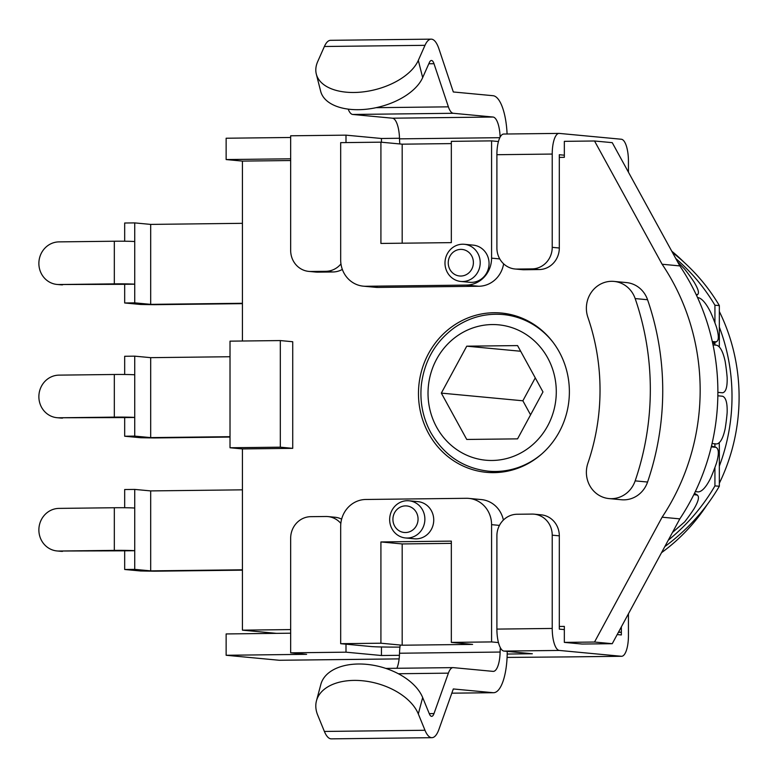 <?xml version="1.0" encoding="UTF-8"?>
<svg xmlns="http://www.w3.org/2000/svg" width="778" height="778" viewBox="0 0 778 778"><rect width="100%" height="100%" fill="white"/><g stroke="black" fill="none" stroke-linecap="round" stroke-linejoin="round"><path stroke-width="1.17" d="M448.245 262.857A13.333 12.565 95.4 0 1 467.111 251.1A13.333 12.565 95.4 0 1 467.111 274.177A13.333 12.565 95.4 0 1 448.245 262.857M444.987 263.081A18.662 17.593 -84.6 0 0 460.848 281.461A18.662 17.593 -84.6 0 0 480.114 264.53A18.662 17.593 -84.6 0 0 464.34 244.292A18.662 17.593 -84.6 0 0 444.987 263.081M464.34 244.292L473.209 245.128A18.662 17.593 95.4 0 1 488.973 265.356A18.662 17.593 95.4 0 1 469.708 282.297L460.848 281.461M392.919 519.354A13.333 12.565 95.4 0 1 411.776 507.596A13.333 12.565 95.4 0 1 411.776 530.674A13.333 12.565 95.4 0 1 392.919 519.354M389.661 519.578A18.662 17.593 -84.6 0 0 405.513 537.958A18.662 17.593 -84.6 0 0 424.788 521.027A18.662 17.593 -84.6 0 0 409.014 500.789A18.662 17.593 -84.6 0 0 389.661 519.578M409.014 500.789L417.874 501.625A18.662 17.593 95.4 0 1 433.647 521.853A18.662 17.593 95.4 0 1 414.382 538.794L405.513 537.958M280.313 340.57L292.723 341.736L292.723 448.342L280.313 447.175L280.313 340.57L230.016 341.153L230.016 447.758L280.313 447.175M292.723 448.342L242.425 448.925L230.016 447.758M614.027 281.412L626.426 282.579A26.666 25.139 95.4 0 1 647.568 299.734A266.659 251.362 95.4 0 1 647.568 482.039A26.666 25.139 95.4 0 1 621.437 499.748L609.028 498.581A26.666 25.139 -84.6 0 0 635.159 480.872A266.659 251.362 -84.6 0 0 635.159 298.567A26.666 25.139 -84.6 0 0 614.027 281.412A26.666 25.139 -84.6 0 0 587.896 317.356A213.328 201.094 95.4 0 1 587.896 463.202A26.666 25.139 -84.6 0 0 609.028 498.581M290.661 160.531L242.425 161.095L242.425 341.007M594.528 140.993L662.107 264.238A218.657 206.121 95.4 0 1 662.107 517.205L594.528 642.035L564.342 642.385L582.07 644.048L612.247 643.698L679.826 518.868A218.657 206.121 -84.6 0 0 679.826 265.911L612.247 142.656L594.528 140.993L564.342 141.343L564.342 157.331L559.314 157.389M617.197 634.566L621.35 634.955L621.35 626.893L621.35 632.29L618.413 632.32M276.482 633.36L242.425 630.151L242.425 448.925M499.758 258.918L491.579 258.15L491.579 140.876L451.337 141.353L451.337 242.629L380.919 243.446L380.919 142.17L340.676 142.646L340.676 259.91A26.666 25.139 95.4 0 0 363.326 286.168A26.666 25.139 95.4 0 0 365.825 286.265L466.43 285.088L478.83 286.255L378.234 287.432A26.666 25.139 95.4 0 1 375.735 287.335L363.326 286.168M380.919 142.17L402.187 144.173L451.337 143.599M491.579 140.876L498.455 141.528M380.919 643.212L380.919 541.945L451.337 541.118L451.337 642.395L472.606 644.398L402.187 645.215L380.919 643.212L340.676 643.688L340.676 526.424A26.666 25.139 95.4 0 1 365.825 499.476L466.43 498.299A26.666 25.139 95.4 0 1 468.93 498.406A26.666 25.139 95.4 0 1 491.579 524.654L499.447 525.393M468.93 498.406L481.329 499.573A26.666 25.139 95.4 0 1 503.385 520.054M451.337 642.395L491.579 641.918L491.579 524.654M498.455 642.57L491.579 641.918M340.676 643.688L370.805 646.518A26.666 0.885 0 0 0 399.96 647.101M491.579 258.15A26.666 25.139 95.4 0 1 466.43 285.088M503.619 263.82A26.666 25.139 95.4 0 1 478.83 286.255M402.187 144.173L402.187 243.203M380.919 541.945L402.187 543.939L451.337 543.365M402.187 645.215L402.187 543.939M621.35 632.29L618.568 632.028M495.343 472.606A79.998 75.408 95.4 0 1 490.626 471.39M505.369 314.75A79.998 75.408 95.4 0 1 510.232 314.429M594.528 642.035L612.247 643.698M662.107 517.205L679.826 518.868M662.107 264.238L679.826 265.911M569.379 391.801A79.998 75.408 95.4 0 1 486.435 472.334A79.998 75.408 95.4 0 1 418.846 385.625A79.998 75.408 95.4 0 1 501.421 313.038A79.998 75.408 95.4 0 1 569.379 391.801M242.425 630.151L290.661 629.587M559.314 626.455L564.342 626.397L564.342 642.385M693.84 494.633L697.506 495.129M694.423 493.447L696.816 494.905C699.704 496.111 698.741 500.799 693.947 508.948A197.32 186 95.4 0 1 684.659 521.892L672.464 532.483M711.277 446.873L716.1 447.35L711.481 446.047M711.471 446.076L715.799 447.292C718.911 448.566 719.144 453.827 716.489 463.085A197.32 186 95.4 0 1 710.654 478.091C706.307 486.834 702.233 491.443 698.44 491.91L695.308 491.618M717.851 395.788L722.558 396.235C725.913 397.5 727.44 402.994 727.138 412.729A197.32 186 95.4 0 1 725.145 428.785C723.063 438.306 720.224 443.363 716.645 443.966L712.065 443.528M713.027 344.868L716.645 345.208C720.224 346.404 723.063 351.773 725.145 361.313A197.32 186 95.4 0 1 727.138 377.32C727.44 386.977 725.913 392.131 722.558 392.793L722.752 392.802M717.88 392.355L722.558 392.793M697.565 297.604L698.44 297.682C702.233 298.752 706.307 303.634 710.654 312.338A197.32 186 95.4 0 1 716.489 327.207C719.144 336.339 718.911 341.231 715.799 341.892L712.599 342.865M716.431 341.834L712.308 341.561M677.648 261.923L684.659 269.149A197.32 186 95.4 0 1 693.947 281.869C698.741 289.844 699.704 294.133 696.816 294.726L696.368 295.008M697.73 294.541L696.203 294.668M542.976 391.927L517.565 438.86L466.742 439.453L441.33 393.114L466.742 346.181L517.565 345.588L542.976 391.927M535.264 377.875L522.865 400.787L530.567 414.839M522.865 400.787L441.33 393.114M520.667 351.248L466.742 346.181M714.933 467.452L714.933 485.91L719.339 486.231L719.339 448.011A37.334 15.424 89.1 0 0 719.193 442.76M719.29 346.92A37.334 15.424 89.1 0 0 719.339 343.779L719.339 305.56L714.933 305.239L714.933 322.88M672.484 252.51C691.632 267.496 707.26 285.186 719.339 305.56M719.339 486.231C705.597 509.765 687.421 529.896 664.811 546.603M714.933 342.291L714.933 345.043A26.666 11.018 89.1 0 0 714.933 343.458L712.736 343.487M714.933 443.8L714.933 447.019A26.666 11.018 89.1 0 0 714.817 443.791M668.273 540.214C687.344 524.673 702.894 506.575 714.933 485.91M714.933 305.239C704.557 287.714 691.496 272.135 675.761 258.49M503.988 134.049A21.337 7.09 89.3 0 0 503.736 134.04A21.337 7.09 89.3 0 0 496.899 154.705L552.224 154.063A21.337 7.09 -90.7 0 1 559.061 133.398A21.337 7.09 -90.7 0 1 559.314 133.408L621.35 139.243A21.337 7.09 -90.7 0 1 628.439 161.231L628.439 172.181M552.224 154.063L552.224 247.336L559.314 248.007A21.337 20.111 95.4 0 1 539.193 269.558L524.109 269.742A21.337 20.111 95.4 0 1 522.106 269.655L515.017 268.994A21.337 20.111 -84.6 0 0 517.02 269.071L532.103 268.896A21.337 20.111 -84.6 0 0 552.224 247.336M564.342 155.201L559.314 154.725L559.314 248.007M290.661 158.8L226.135 159.558L226.135 138.231L290.661 137.482M342.339 269.412A21.337 20.111 95.4 0 1 332.965 271.969L325.875 271.308L310.782 271.483A21.337 20.111 -84.6 0 1 308.788 271.396A21.337 20.111 -84.6 0 1 290.661 250.399L290.661 135.79L345.996 135.148L345.996 142.578M399.503 138.27L381.444 138.484L345.996 135.148M316.315 74.095L320.682 91.308A53.332 29.554 -14.2 0 0 368.947 108.92A53.332 29.554 -14.2 0 0 422.668 77.606L418.311 60.392A53.332 29.554 165.8 0 1 364.581 91.707A53.332 29.554 165.8 0 1 316.315 74.095A53.332 29.554 165.8 0 1 317.706 61.569L324.387 46.495A31.995 10.629 89.3 0 1 330.562 40.32L431.168 39.143A31.995 10.629 -90.7 0 1 438.928 48.829L453.311 91.969L493.038 95.704A42.664 14.169 -90.7 0 1 507.091 134.001M500.108 137.161A21.337 7.09 89.3 0 0 493.038 117.031L453.311 113.287A21.337 7.09 -90.7 0 1 448.391 106.839L433.998 63.708A10.668 3.54 89.3 0 0 431.411 60.48A10.668 3.54 89.3 0 0 429.359 62.541L422.668 77.606M348.184 109.124A21.337 7.09 89.3 0 0 352.706 114.463L392.443 118.198A21.337 7.09 -90.7 0 1 399.513 138.854A21.337 7.09 89.3 0 0 399.834 143.949M418.311 60.392L424.992 45.328A31.995 10.629 -90.7 0 1 431.168 39.143M242.473 161.095L226.135 159.558M496.899 154.705L496.899 247.988A21.337 20.111 -84.6 0 0 515.017 268.994M332.965 271.969L317.871 272.144A21.337 20.111 95.4 0 1 315.878 272.067L308.788 271.396M325.875 271.308A21.337 20.111 -84.6 0 0 340.959 263.907M381.444 138.484L381.444 142.218M719.339 327.12A186.662 175.954 95.4 0 1 719.339 466.11M431.907 737.68L331.311 738.857A31.995 10.629 -90.7 0 1 324.387 731.446L317.706 715.118A53.332 32.345 14.9 0 1 316.471 700.803A53.332 32.345 14.9 0 1 365.115 681.061A53.332 32.345 14.9 0 1 418.311 713.941L424.992 730.27A31.995 10.629 89.3 0 0 431.907 737.68A31.995 10.629 89.3 0 0 438.928 729.385L453.311 688.958L493.038 692.692L451.814 693.179L493.544 692.712A42.664 14.169 -90.7 0 1 493.038 692.692M500.361 647.743A21.337 7.09 -90.7 0 0 500.118 652.052A21.337 7.09 89.3 0 1 493.291 671.385A21.337 7.09 89.3 0 1 493.038 671.375L453.311 667.631A21.337 7.09 89.3 0 0 453.059 667.621A21.337 7.09 89.3 0 0 448.391 673.155L433.998 713.582A10.668 3.54 -90.7 0 1 431.664 716.344A10.668 3.54 -90.7 0 1 429.359 713.873L422.668 697.545A53.332 32.345 -165.1 0 0 369.482 664.665A53.332 32.345 -165.1 0 0 320.837 684.416L316.471 700.803M400.262 645.04A21.337 7.09 89.3 0 0 399.513 653.228A21.337 7.09 -90.7 0 1 396.877 668.283M564.342 629.587L559.314 629.12L559.314 535.838A21.337 20.111 -84.6 0 0 541.196 514.832L534.107 514.17A21.337 20.111 95.4 0 1 552.224 535.167L559.314 535.838M290.661 633.195L226.135 633.944L226.135 655.27L306.62 654.327L290.661 652.83L345.996 652.178L345.996 644.184M507.198 651.39L507.198 654.045A42.664 14.169 -90.7 0 1 493.544 692.712M628.439 613.793L628.439 635.626A21.337 7.09 -90.7 0 1 621.603 656.282A21.337 7.09 -90.7 0 1 621.35 656.272L559.314 650.437A21.337 7.09 -90.7 0 1 552.224 628.449L552.224 535.167M552.224 628.449L496.899 629.101A21.337 7.09 89.3 0 0 503.988 651.089L559.314 650.437M507.198 654.045L532.346 653.753L503.988 651.089M381.444 646.965L381.444 655.514L399.435 655.309M381.444 655.514L345.996 652.178M226.135 655.27L279.312 660.269L304.461 659.977A21.337 7.09 89.3 0 0 304.704 659.987L399.133 658.888L304.461 659.977M507.081 657.42L566.024 656.924A21.337 7.09 89.3 0 0 566.267 656.933L621.603 656.282M496.899 629.101L496.899 535.818A21.337 20.111 95.4 0 1 517.02 514.258L532.103 514.083A21.337 20.111 95.4 0 1 534.107 514.17M671.745 251.168A186.662 175.954 95.4 0 1 683.92 262.137M719.339 311.492A186.662 175.954 95.4 0 1 719.339 483.235M706.969 504.951A186.662 175.954 95.4 0 1 661.524 552.681M290.661 652.83L290.661 538.23A21.337 20.111 95.4 0 1 310.782 516.67L325.875 516.495A21.337 20.111 95.4 0 1 327.869 516.573A21.337 20.111 95.4 0 1 340.842 523.39M341.63 519.14A21.337 20.111 -84.6 0 0 334.958 517.244L327.869 516.573M124.674 550.824L58.992 551.028A21.337 20.111 95.4 0 1 56.998 550.95A21.337 20.111 95.4 0 1 38.9 528.884A21.337 20.111 95.4 0 1 58.992 508.394L114.327 507.742L114.327 550.386A15.998 0.535 0 0 1 134.73 550.707L124.674 550.824L124.674 569.486L134.73 569.37L134.73 508.063A15.998 0.535 180 0 0 114.327 507.742M56.998 550.95L60.538 551.281A21.337 20.111 -84.6 0 0 62.541 551.369M242.425 570.167L154.229 571.198L140.624 570.984L124.674 569.486M242.425 489.839L150.689 490.908L134.73 489.411L124.674 489.527L124.674 507.742M114.327 550.386L58.992 551.028M150.689 490.908L150.689 570.867L134.73 569.37M134.73 508.063L134.73 489.411M242.425 569.797L150.689 570.867M124.674 417.572L58.992 417.776A21.337 20.111 95.4 0 1 56.998 417.698A21.337 20.111 95.4 0 1 38.9 395.632A21.337 20.111 95.4 0 1 58.992 375.132L114.327 374.49L114.327 417.125A15.998 0.535 0 0 1 134.73 417.455L124.674 417.572L124.674 436.225L134.73 436.108L134.73 374.811A15.998 0.535 180 0 0 114.327 374.49M56.998 417.698L60.538 418.029A21.337 20.111 -84.6 0 0 62.541 418.107M230.016 437.061L154.229 437.946L140.624 437.732L124.674 436.225M230.016 356.732L150.689 357.656L134.73 356.159L124.674 356.275L124.674 374.481M114.327 417.125L58.992 417.776M150.689 357.656L150.689 437.606L134.73 436.108M134.73 374.811L134.73 356.159M230.016 436.682L150.689 437.606M124.674 284.31L58.992 284.524A21.337 20.111 95.4 0 1 56.998 284.437A21.337 20.111 95.4 0 1 38.9 262.371A21.337 20.111 95.4 0 1 58.992 241.88L114.327 241.229L114.327 283.873A15.998 0.535 0 0 1 134.73 284.194L124.674 284.31L124.674 302.973L134.73 302.856L134.73 241.559A15.998 0.535 180 0 0 114.327 241.229M56.998 284.437L60.538 284.767A21.337 20.111 -84.6 0 0 62.541 284.855M242.425 303.653L154.229 304.684L140.624 304.47L124.674 302.973M242.425 223.325L150.689 224.404L134.73 222.897L124.674 223.014L124.674 241.229M114.327 283.873L58.992 284.524M150.689 224.404L150.689 304.354L134.73 302.856M134.73 241.559L134.73 222.897M242.425 303.284L150.689 304.354M647.568 482.039L635.159 480.872M647.568 299.734L635.159 298.567M378.234 287.432L365.825 286.265M460.09 451.746A67.997 64.097 95.4 0 1 436.614 359.193A67.997 64.097 95.4 0 1 524.216 333.285A67.997 64.097 95.4 0 1 547.693 425.848A67.997 64.097 95.4 0 1 460.09 451.746M552.633 341.785A78.666 74.153 -84.6 0 0 503.065 314.536C485.501 313.048 469.29 317.434 454.42 327.684C435.456 341.61 424.438 360.652 421.365 384.789C419.682 401.788 422.804 417.689 430.73 432.471C443.956 455.256 463.153 468.161 488.331 471.167A78.666 74.153 -84.6 0 0 542.11 453.652M453.311 113.287L352.706 114.463M448.391 106.839L376.037 107.685M433.998 63.708L428.814 63.767M424.992 45.328L324.387 46.495M493.038 117.031L392.443 118.198M399.513 138.854L499.836 137.687M310.782 271.483L317.871 272.144M517.02 269.071L524.109 269.742M539.193 269.558L532.103 268.896M424.992 730.27L324.387 731.446M418.311 713.941L422.668 697.545M448.391 673.155L398.355 673.738M433.998 713.582L429.262 713.64M500.118 652.052L399.513 653.228M621.35 656.272L566.024 656.924M694.501 493.281L697.467 495.1M716.392 341.843L712.629 342.991M697.672 294.58L696.514 295.319M514.939 315.654L503.065 314.536M500.205 472.285L488.331 471.167M503.736 134.04L559.061 133.398M453.059 667.621L385.8 668.409"/></g></svg>
